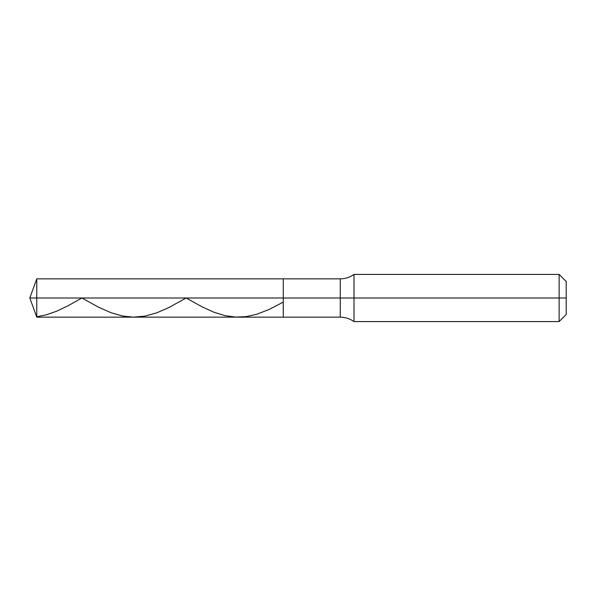 <?xml version="1.0" encoding="UTF-8"?>
<svg xmlns="http://www.w3.org/2000/svg" width="596" height="596" viewBox="0 0 596 596"><rect width="100%" height="100%" fill="white"/><g stroke="black" fill="none" stroke-linecap="round" stroke-linejoin="round"><path stroke-width="0.89" d="M36.773 298L36.773 317.154L36.773 298L36.773 317.154L36.773 298L283.264 298L283.264 317.154L283.264 278.846L283.264 317.154L283.264 298L340.256 298L340.256 317.154L340.256 298L340.256 317.154L340.256 298L353.994 298L353.994 321.579L353.994 298L353.994 321.579L353.994 298L559.13 298L559.13 321.579L559.13 274.421L559.13 298L559.13 274.421L559.13 298L566.2 298L566.2 314.502L566.2 281.498L566.2 298L353.994 298L353.994 274.421L353.994 298L353.994 274.421L353.994 298L340.256 298L340.256 278.846L340.256 298L340.256 278.846L340.256 298L283.264 298L283.264 278.846L283.264 298L36.773 298L36.773 278.846L36.773 298L36.773 278.846L36.773 298L29.8 298L36.773 298M36.773 316.737L46.183 314.867L56.776 311.172L67.951 305.83L81.92 298L97.953 306.903L110.893 312.684L122.664 316.044L133.251 317.154L145.014 316.118L156.785 312.833L168.549 307.7L186.161 298L202.081 306.843L213.845 312.192L225.027 315.649L235.614 317.094L246.2 316.618L256.794 314.256L269.146 309.451L283.264 302.09M566.2 314.502L559.13 321.579L353.994 321.579C349.874 318.666 345.293 317.199 340.256 317.154L36.773 317.154L29.8 298L36.773 278.846L340.256 278.846C345.293 278.801 349.874 277.334 353.994 274.421L559.13 274.421L566.2 281.498"/></g></svg>
